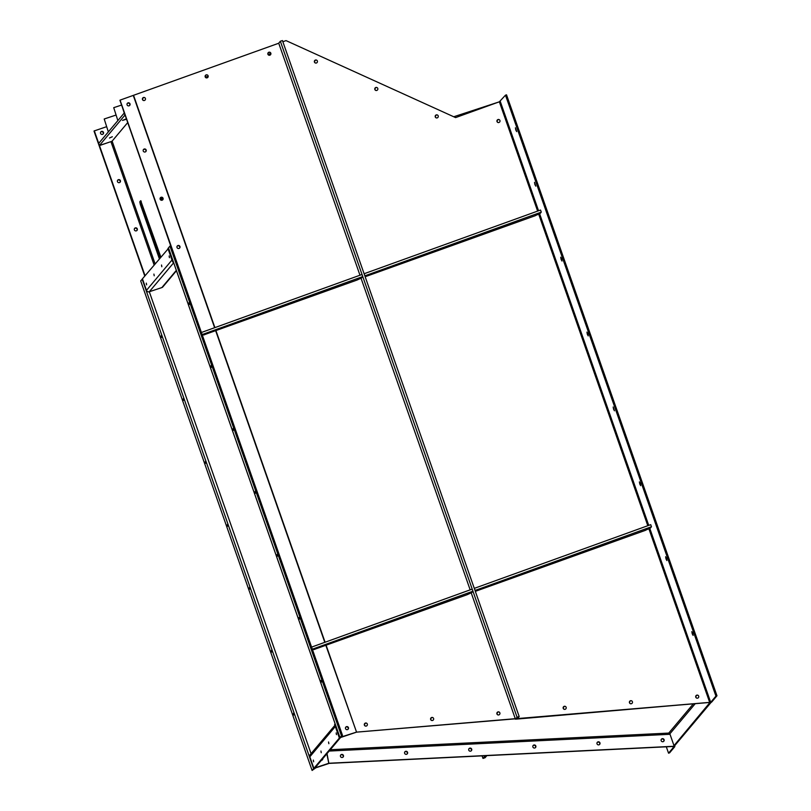 <?xml version="1.0" encoding="UTF-8"?>
<svg xmlns="http://www.w3.org/2000/svg" width="811" height="811" viewBox="0 0 811 811"><rect width="100%" height="100%" fill="white"/><g stroke="black" fill="none" stroke-linecap="round" stroke-linejoin="round"><path stroke-width="1.22" d="M109.475 138.012L112.334 136.735L109.475 138.012M126.384 119.288L122.491 120.403L126.232 118.862M171.456 246.97L120.058 100.138L124.935 115.152L124.195 113.053L98.709 143.365L99.439 145.463L111.066 141.601M170.695 245.834L125.066 114.99L99.297 145.625L94.157 130.946L106.535 126.719M155.073 263.788L112.121 141.134L127.591 122.735L111.989 141.296M359.983 275.233L278.72 43.186L280.353 41.249L517.083 717.248L515.451 719.185L709.787 702.377L517.236 718.597M515.451 719.185L471.191 592.78M470.167 589.85L361.007 278.153M517.083 717.248L519.182 716.549L517.55 718.495M280.353 41.249L282.441 40.55L519.182 716.549M651.466 526.755L475.094 590.438L474.364 588.34L650.726 524.656L651.466 526.755L650.321 528.123L645.566 530.191M645.597 530.272L475.337 591.361M311.586 647.107L472.195 589.121L472.935 591.219L471.789 592.577L467.065 594.737L314.698 649.266M472.935 591.219L312.316 649.205M314.739 649.398L312.488 649.712M201.402 332.49L362.01 274.493L362.75 276.592L361.605 277.95L356.881 280.109L204.514 334.639M362.75 276.592L202.132 334.578M204.565 334.781L202.314 335.085M541.282 212.127L364.909 275.811L364.18 273.712L540.552 210.039L541.282 212.127L540.136 213.496L535.382 215.564M535.412 215.645L365.153 276.744M484.41 755.903L484.613 756.491L486.712 755.791L485.079 757.727L482.991 758.427L482.139 756.014M484.613 756.491L482.991 758.427M104.213 118.984L108.35 131.899L104.213 118.984L115.943 115.091M113.722 107.67L117.859 120.586L113.722 107.67L121.417 105.116M143.385 97.827L144.145 97.573M205.538 77.177L208.204 76.285M268.705 55.097L270.631 52.806M127.885 103.048A1.561 1.531 40.1 0 0 127.276 103.423A1.561 1.531 -139.9 0 1 129.861 104.021A1.561 1.531 -139.9 0 1 129.659 105.43A1.561 1.531 40.1 0 0 127.885 103.048M129.588 105.511A1.561 1.531 40.1 0 0 127.215 103.514M119.927 100.3L170.868 245.774L119.927 100.3M662.111 738.72A1.561 1.531 40.1 0 0 661.35 741.051A1.561 1.531 40.1 0 0 663.824 741.193A1.561 1.531 40.1 0 0 662.111 738.72M661.979 738.882A1.561 1.531 40.1 0 0 661.36 739.267A1.561 1.531 40.1 0 1 663.733 739.439A1.561 1.531 40.1 0 1 663.753 741.274A1.561 1.531 40.1 0 0 661.979 738.882M341.441 754.494A1.561 1.531 40.1 0 0 340.691 756.825A1.561 1.531 40.1 0 0 343.154 756.967A1.561 1.531 40.1 0 0 341.441 754.494M341.309 754.656A1.561 1.531 40.1 0 0 340.701 755.041A1.561 1.531 40.1 0 1 343.063 755.213A1.561 1.531 40.1 0 1 343.083 757.048A1.561 1.531 40.1 0 0 341.309 754.656M597.981 741.872A1.561 1.531 40.1 0 0 597.22 744.204A1.561 1.531 40.1 0 0 599.684 744.346A1.561 1.531 40.1 0 0 597.981 741.872M597.839 742.035A1.561 1.531 40.1 0 0 597.231 742.42A1.561 1.531 40.1 0 1 599.593 742.592A1.561 1.531 40.1 0 1 599.613 744.427A1.561 1.531 40.1 0 0 597.839 742.035M533.841 745.025A1.561 1.531 40.1 0 0 533.08 747.357A1.561 1.531 40.1 0 0 535.554 747.499A1.561 1.531 40.1 0 0 533.841 745.025M533.709 745.187A1.561 1.531 40.1 0 0 533.101 745.573A1.561 1.531 40.1 0 1 535.463 745.755A1.561 1.531 40.1 0 1 535.483 747.58A1.561 1.531 40.1 0 0 533.709 745.187M469.711 748.178A1.561 1.531 40.1 0 0 468.951 750.51A1.561 1.531 40.1 0 0 471.424 750.651A1.561 1.531 40.1 0 0 469.711 748.178M469.579 748.34A1.561 1.531 40.1 0 0 468.961 748.725A1.561 1.531 40.1 0 1 471.333 748.908A1.561 1.531 40.1 0 1 471.353 750.733A1.561 1.531 40.1 0 0 469.579 748.34M405.581 751.341A1.561 1.531 40.1 0 0 404.821 753.662A1.561 1.531 40.1 0 0 407.284 753.814A1.561 1.531 40.1 0 0 405.581 751.341M405.439 751.493A1.561 1.531 40.1 0 0 404.831 751.878A1.561 1.531 40.1 0 1 407.193 752.061A1.561 1.531 40.1 0 1 407.213 753.885A1.561 1.531 40.1 0 0 405.439 751.493M346.327 726.818A1.561 1.531 40.1 0 0 345.719 727.203A1.561 1.531 -139.9 0 1 348.314 727.802A1.561 1.531 -139.9 0 1 348.112 729.211A1.561 1.531 40.1 0 0 346.327 726.818M345.658 727.295A1.561 1.531 -139.9 0 1 348.031 729.282M321.389 760.312A1.561 1.531 40.1 0 0 322.768 758.67M696.629 698.089A1.561 1.551 115.4 0 1 696.304 695.585A1.561 1.551 115.4 0 1 697.967 695.27A1.561 1.551 -64.6 0 0 695.889 697.237A1.561 1.551 -64.6 0 0 696.619 698.089M696.69 698.119A1.561 1.551 115.4 0 1 698.028 695.311M631.688 700.856A1.561 1.551 -64.6 0 0 629.61 702.823A1.561 1.551 -64.6 0 0 630.34 703.674A1.561 1.551 115.4 0 1 630.025 701.17A1.561 1.551 115.4 0 1 631.688 700.856M630.411 703.705A1.561 1.551 115.4 0 1 631.749 700.886M565.409 706.432A1.561 1.551 -64.6 0 0 563.341 708.408A1.561 1.551 -64.6 0 0 564.071 709.26A1.561 1.551 115.4 0 1 563.746 706.756A1.561 1.551 115.4 0 1 565.409 706.442M564.142 709.28A1.561 1.551 115.4 0 1 565.47 706.472M499.13 712.017A1.561 1.551 -64.6 0 0 497.062 713.994A1.561 1.551 -64.6 0 0 497.792 714.846A1.561 1.551 115.4 0 1 497.467 712.342A1.561 1.551 115.4 0 1 499.14 712.028M497.863 714.866A1.561 1.551 115.4 0 1 499.201 712.058M432.851 717.603A1.561 1.551 -64.6 0 0 430.783 719.57A1.561 1.551 -64.6 0 0 431.513 720.421A1.561 1.551 115.4 0 1 431.199 717.917A1.561 1.551 115.4 0 1 432.861 717.603M431.584 720.452A1.561 1.551 115.4 0 1 432.922 717.644M366.582 723.189A1.561 1.551 -64.6 0 0 364.514 725.156A1.561 1.551 -64.6 0 0 365.244 726.007A1.561 1.551 115.4 0 1 364.92 723.503A1.561 1.551 115.4 0 1 366.582 723.189M365.315 726.038A1.561 1.551 115.4 0 1 366.643 723.23M336.159 732.931L336.464 734.644L336.159 732.931M328.546 741.984L328.85 743.697L328.546 741.984M320.943 751.037L321.237 752.74L320.943 751.037M313.33 760.079L313.634 761.793L313.33 760.079M356.353 732.151L515.299 718.759L356.668 732.12L339.505 737.868L334.994 725.439M517.256 718.587L710.629 702.296M339.505 737.868L334.619 724.375L335.257 724.182L334.588 724.395L334.963 725.45M356.394 732.161L515.33 718.83M516.942 718.698L711.359 702.316M339.637 737.706L356.08 732.242L339.89 737.432L342.455 735.263L171.02 245.723L169.975 246.068L168.465 247.892L339.89 737.432M335.207 725.713A2.23 2.19 40.1 0 0 335.328 726.494L339.363 738.03L340.377 737.584M340.417 737.686L314.921 768.007L313.877 768.352L309.832 756.815A2.23 2.19 -139.9 0 1 310.218 754.676L334.913 725.308M313.877 768.352L339.363 738.03M322.342 759.856A1.561 1.531 40.1 0 0 322.626 758.832A1.561 1.531 -139.9 0 1 322.342 759.856M316.097 767.49L328.779 763.283L315.966 767.652L315.874 766.861M328.779 763.283L326.843 753.824M326.884 753.764L328.86 763.404L327.026 753.612M674.59 745.431L674.722 746.384L328.86 763.404M674.864 746.221L329.002 763.242M693.344 703.836L668.74 733.083A1.115 1.095 -139.9 0 1 669.866 733.843L673.992 745.633L710.03 702.427M673.992 745.633L675.036 745.279L711.156 702.336L710.112 702.671M100.777 131.97A1.561 1.531 -139.9 0 1 103.362 132.568A1.561 1.531 -139.9 0 1 103.159 133.977A1.561 1.531 -139.9 0 0 101.385 131.585A1.561 1.531 -139.9 0 0 100.777 131.97M100.574 133.379A1.561 1.531 -139.9 0 1 102.308 131.372A1.561 1.531 -139.9 0 1 103.23 133.896A1.561 1.531 -139.9 0 1 100.574 133.379M111.563 141.438L99.439 145.463L94.299 130.784M143.375 149.66A1.561 1.531 -139.9 0 1 145.747 151.657M143.435 149.569A1.561 1.531 -139.9 0 1 146.031 150.167A1.561 1.531 -139.9 0 1 145.828 151.576A1.561 1.531 -139.9 0 0 146.031 150.167A1.561 1.531 -139.9 0 0 143.435 149.569M117.676 180.214A1.561 1.531 -139.9 0 1 120.261 180.812A1.561 1.531 -139.9 0 1 120.058 182.222A1.561 1.531 40.1 0 0 118.284 179.829A1.561 1.531 40.1 0 0 117.676 180.214M120.393 180.65A1.561 1.531 40.1 0 0 117.737 180.133A1.561 1.531 40.1 0 0 118.659 182.657A1.561 1.531 40.1 0 0 120.393 180.65M177.163 246.149A1.561 1.531 -139.9 0 1 179.535 248.136M177.224 246.057A1.561 1.531 -139.9 0 1 179.819 246.656A1.561 1.531 -139.9 0 1 179.616 248.065A1.561 1.531 -139.9 0 0 179.819 246.656A1.561 1.531 -139.9 0 0 177.224 246.057M134.565 228.459A1.561 1.531 -139.9 0 1 137.15 229.057A1.561 1.531 -139.9 0 1 136.958 230.466A1.561 1.531 40.1 0 0 135.173 228.073A1.561 1.531 40.1 0 0 134.565 228.459M137.292 228.895A1.561 1.531 40.1 0 0 134.626 228.378A1.561 1.531 40.1 0 0 135.559 230.892A1.561 1.531 40.1 0 0 137.292 228.895M160.274 197.904A1.561 1.531 -139.9 0 1 162.646 199.891M160.335 197.813A1.561 1.531 -139.9 0 1 162.92 198.411A1.561 1.531 -139.9 0 1 162.717 199.82A1.561 1.531 -139.9 0 0 162.92 198.411A1.561 1.531 -139.9 0 0 160.335 197.813M144.682 97.614A1.561 1.551 -64.6 0 0 142.624 99.591A1.561 1.551 -64.6 0 0 143.344 100.442A1.561 1.551 115.4 0 1 143.02 97.938A1.561 1.551 115.4 0 1 144.682 97.614M143.415 100.463A1.561 1.551 115.4 0 1 144.753 97.655M207.393 74.977A1.561 1.551 -64.6 0 0 205.325 76.944A1.561 1.551 -64.6 0 0 206.055 77.795A1.561 1.551 115.4 0 1 205.73 75.291A1.561 1.551 115.4 0 1 207.393 74.977M206.126 77.826A1.561 1.551 115.4 0 1 207.464 75.017M270.104 52.34A1.561 1.551 -64.6 0 0 268.035 54.307A1.561 1.551 -64.6 0 0 268.765 55.158A1.561 1.551 115.4 0 1 268.441 52.654A1.561 1.551 115.4 0 1 270.104 52.34M268.836 55.178A1.561 1.551 115.4 0 1 270.164 52.37M316.645 60.156A1.561 1.551 -64.6 0 0 314.577 62.123A1.561 1.551 -64.6 0 0 315.297 62.974A1.561 1.551 115.4 0 1 314.972 60.47A1.561 1.551 115.4 0 1 316.645 60.156M316.706 60.196A1.561 1.551 -64.6 0 0 315.378 63.005M377.054 87.588A1.561 1.551 -64.6 0 0 374.986 89.555A1.561 1.551 -64.6 0 0 375.716 90.406A1.561 1.551 115.4 0 1 375.392 87.902A1.561 1.551 115.4 0 1 377.054 87.588M377.125 87.629A1.561 1.551 -64.6 0 0 375.787 90.437M437.464 115.02A1.561 1.551 -64.6 0 0 435.406 116.987A1.561 1.551 -64.6 0 0 436.125 117.838A1.561 1.551 115.4 0 1 435.801 115.334A1.561 1.551 115.4 0 1 437.464 115.02M437.534 115.061A1.561 1.551 -64.6 0 0 436.196 117.869M499.211 119.643A1.561 1.551 -64.6 0 0 497.143 121.62A1.561 1.551 -64.6 0 0 497.873 122.471A1.561 1.551 115.4 0 1 497.548 119.967A1.561 1.551 115.4 0 1 499.211 119.643M499.282 119.683A1.561 1.551 -64.6 0 0 497.944 122.491M146.304 283.13L146.609 284.843L146.304 283.13M153.908 274.088L154.212 275.791L153.908 274.088M161.521 265.035L161.825 266.738L161.521 265.035M169.134 255.982L169.438 257.695L169.134 255.982M160.162 257.736L141.307 203.885L141.134 201.108M161.602 200.287L160.679 197.641M160.811 256.965L140.719 200.712L139.796 201.807L140.262 204.23L159.341 258.709M162.433 200.053L161.551 197.539M172.408 261L172.773 262.044L172.408 261M173.351 261.852L172.773 262.044M176.453 270.722L162.829 286.922A2.23 2.19 40.1 0 1 161.855 287.581L149.305 291.747A2.23 2.19 -139.9 0 1 146.477 290.348L142.442 278.812L168.597 248.278M498.856 101.983L453.734 116.764M167.938 248.49L171.973 260.027A2.23 2.19 40.1 0 0 172.51 260.878M112.121 141.134L110.935 141.641L154.11 264.933M144.774 276.034L94.025 131.108L144.916 275.872L99.297 145.625L110.935 141.641M145.047 275.71L99.439 145.463M179.951 246.493A1.561 1.531 40.1 0 0 177.295 245.976A1.561 1.531 40.1 0 0 178.217 248.501A1.561 1.531 40.1 0 0 179.951 246.493M163.052 198.249A1.561 1.531 40.1 0 0 160.396 197.732A1.561 1.531 40.1 0 0 161.318 200.256A1.561 1.531 40.1 0 0 163.052 198.249M146.162 150.005A1.561 1.531 40.1 0 0 143.506 149.488A1.561 1.531 40.1 0 0 144.429 152.012A1.561 1.531 40.1 0 0 146.162 150.005M534.895 184.543L534.51 182.343L535.777 186.155L534.895 184.543M561.121 259.419L560.725 257.219L561.607 258.841L561.993 261.041L561.121 259.419M587.336 334.304L586.951 332.104L587.833 333.716L588.218 335.916L587.336 334.304M613.562 409.18L613.177 406.98L614.444 410.802L613.562 409.18M639.788 484.066L639.392 481.866L640.274 483.478L640.66 485.677L639.788 484.066M666.013 558.941L665.618 556.741L666.5 558.363L666.885 560.563L666.013 558.941M692.229 633.827L691.844 631.627L692.726 633.239L693.111 635.439L692.229 633.827M515.796 130.003L515.411 127.803L516.678 131.615L515.796 130.003M188.953 302.807L189.257 304.52L188.953 302.807M210.992 365.731L211.296 367.444L210.992 365.731M233.031 428.654L233.335 430.367L233.031 428.654M255.059 491.578L255.364 493.291L255.059 491.578M277.098 554.511L277.403 556.214L277.098 554.511M299.137 617.435L299.441 619.138L299.137 617.435M321.176 680.358L321.47 682.071L321.176 680.358M348.446 727.639A1.561 1.531 40.1 0 0 345.79 727.122A1.561 1.531 40.1 0 0 346.713 729.647A1.561 1.531 40.1 0 0 348.446 727.639M130.003 103.869A1.561 1.531 40.1 0 0 127.337 103.342A1.561 1.531 40.1 0 0 128.27 105.866A1.561 1.531 40.1 0 0 130.003 103.869M698.687 696.122A1.561 1.551 -64.6 0 0 696.193 695.493A1.561 1.551 -64.6 0 0 696.558 698.058A1.561 1.551 -64.6 0 0 698.687 696.122M367.312 724.041A1.561 1.551 -64.6 0 0 364.808 723.412A1.561 1.551 -64.6 0 0 365.173 725.977A1.561 1.551 -64.6 0 0 367.312 724.041M632.408 701.708A1.561 1.551 -64.6 0 0 629.914 701.079A1.561 1.551 -64.6 0 0 630.279 703.644A1.561 1.551 -64.6 0 0 632.408 701.708M566.139 707.283A1.561 1.551 -64.6 0 0 563.635 706.665A1.561 1.551 -64.6 0 0 564 709.23A1.561 1.551 -64.6 0 0 566.139 707.283M499.86 712.869A1.561 1.551 -64.6 0 0 497.366 712.251A1.561 1.551 -64.6 0 0 497.721 714.815A1.561 1.551 -64.6 0 0 499.86 712.869M433.581 718.455A1.561 1.551 -64.6 0 0 431.087 717.826A1.561 1.551 -64.6 0 0 431.452 720.391A1.561 1.551 -64.6 0 0 433.581 718.455M145.402 98.466A1.561 1.551 -64.6 0 0 142.908 97.837A1.561 1.551 -64.6 0 0 143.273 100.412A1.561 1.551 -64.6 0 0 145.402 98.466M499.931 120.494A1.561 1.551 -64.6 0 0 497.437 119.866A1.561 1.551 -64.6 0 0 497.802 122.431A1.561 1.551 -64.6 0 0 499.931 120.494M438.193 115.872A1.561 1.551 -64.6 0 0 435.689 115.243A1.561 1.551 -64.6 0 0 436.054 117.808A1.561 1.551 -64.6 0 0 438.193 115.872M317.365 61.007A1.561 1.551 -64.6 0 0 314.861 60.379A1.561 1.551 -64.6 0 0 315.226 62.944A1.561 1.551 -64.6 0 0 317.365 61.007M270.823 53.181A1.561 1.551 -64.6 0 0 268.329 52.563A1.561 1.551 -64.6 0 0 268.694 55.128A1.561 1.551 -64.6 0 0 270.823 53.181M208.113 75.828A1.561 1.551 -64.6 0 0 205.619 75.2A1.561 1.551 -64.6 0 0 205.984 77.765A1.561 1.551 -64.6 0 0 208.113 75.828M377.774 88.44A1.561 1.551 -64.6 0 0 375.28 87.811A1.561 1.551 -64.6 0 0 375.645 90.376A1.561 1.551 -64.6 0 0 377.774 88.44M342.455 735.263L340.944 737.057L341.867 736.854L356.09 732.242M120.058 100.138L278.741 43.236M282.867 41.746L286.03 40.611L455.589 117.605L499.353 101.801L537.622 211.093M356.668 732.12L515.279 718.688M326.245 645.576L356.526 732.059L325.971 645.678M648.83 528.64L709.645 702.306L711.754 701.981L716.975 695.767L715.931 696.112L505.486 95.171L499.353 101.801M709.645 702.306L710.7 702.326L715.931 696.112M716.975 695.767L506.53 94.826L505.486 95.171M341.401 735.607L169.975 246.068M117.615 180.306A1.561 1.531 -139.9 0 1 119.977 182.293M134.504 228.54A1.561 1.531 -139.9 0 1 136.877 230.537M661.3 739.348A1.561 1.531 -139.9 0 1 663.672 741.345M597.17 742.501A1.561 1.531 -139.9 0 1 599.542 744.498M533.04 745.664A1.561 1.531 -139.9 0 1 535.412 747.651M468.9 748.817A1.561 1.531 -139.9 0 1 471.272 750.804M404.77 751.969A1.561 1.531 -139.9 0 1 407.142 753.966M340.64 755.122A1.561 1.531 -139.9 0 1 343.012 757.119M100.716 132.061A1.561 1.531 -139.9 0 1 103.088 134.048M161.288 335.713L161.592 337.417L161.288 335.713M183.327 398.637L183.631 400.34L183.327 398.637M205.355 461.56L205.659 463.274L205.355 461.56M227.394 524.484L227.698 526.197L227.394 524.484M249.433 587.407L249.737 589.121L249.433 587.407M271.472 650.341L271.766 652.044L271.472 650.341M293.501 713.264L293.805 714.967L293.501 713.264M142.483 278.933L140.678 280.91L312.103 770.45L313.604 768.676L315.966 767.652L328.749 763.404L672.735 746.485L328.749 763.404M322.494 758.995A1.561 1.531 -139.9 0 1 322.261 759.927M312.103 770.45L315.834 767.814L328.617 763.567M673.657 746.89L674.428 746.404M672.603 746.647L673.708 746.961M673.718 747.043L668.548 753.186L666.368 746.951M674.762 746.698L669.602 752.841L668.548 753.186M668.74 733.083L330.28 749.739M309.832 756.815L335.328 726.494M329.175 751.057L670.018 734.29M669.866 733.843L695.23 703.674M173.676 262.774L149.305 291.747L311.069 753.672M161.855 287.581L176.332 270.367M171.973 260.027L146.477 290.348M141.307 203.885L140.262 204.23M140.84 201.463L139.796 201.807M341.867 736.854L341.644 736.216M133.379 95.718L214.621 327.715M215.787 331.05L324.805 642.342M538.646 214.013L647.807 525.721M325.079 642.241L216.061 330.949M214.895 327.614L133.653 95.627M710.7 702.326L649.763 528.306M648.739 525.376L539.579 213.678M538.555 210.759L500.255 101.385M339.91 737.381L168.475 247.852M142.168 279.136L313.604 768.676"/></g></svg>
